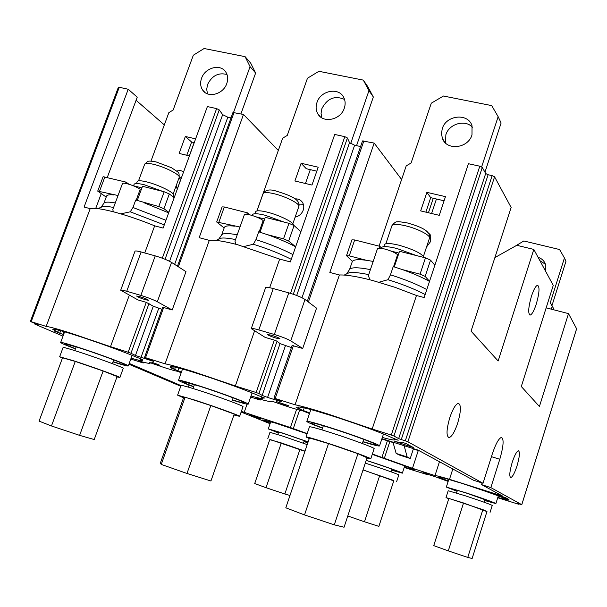 <?xml version="1.0" encoding="UTF-8"?>
<svg xmlns="http://www.w3.org/2000/svg" width="607" height="607" viewBox="0 0 607 607"><rect width="100%" height="100%" fill="white"/><g stroke="black" fill="none" stroke-linecap="round" stroke-linejoin="round"><path stroke-width="0.91" d="M457.132 491.238L449.218 487.96L466.184 492.998L493.013 502.573L484.659 500.426M484.629 500.525L495.881 503.605C496.549 503.332 480.623 497.588 465.569 492.702L446.335 487.072L457.101 491.336M366.18 460.432L372.159 462.352C387.084 467.284 396.227 470.554 399.603 472.163L391.583 470.076M391.553 470.167L402.35 473.157C403.071 472.899 386.189 466.813 371.355 461.995L366.211 460.341M278.393 432.821L270.988 429.741L283.704 433.519L308.09 442.002M307.863 442.685L304.016 441.509M308.128 441.888L282.733 433.11L268.294 428.891L278.363 432.912M303.986 441.593L307.825 442.791M75.48 348.684C67.013 345.429 63.462 343.79 64.828 343.759L78.599 347.614C96.27 353.206 122.553 362.887 124.314 364.405C125.346 365.262 121.59 364.367 113.046 361.719M112.978 361.893C122.614 364.936 127.72 366.294 128.282 365.968C129.951 365.437 98.19 353.6 76.535 346.749C66.436 343.547 61.14 342.128 60.654 342.492C60.905 343.114 65.822 345.231 75.412 348.858M193.709 386.629C184.953 383.275 181.334 381.575 182.851 381.53L199.771 386.249C217.905 392.001 242.079 400.901 244.044 402.509C245.205 403.465 241.328 402.593 232.413 399.892M232.344 400.081C242.307 403.169 247.595 404.52 248.195 404.148C249.72 403.511 220.409 392.562 198.019 385.475C185.696 381.583 179.194 379.845 178.519 380.263C178.769 380.938 183.807 383.123 193.641 386.826M322.575 427.996C313.409 424.505 309.669 422.745 311.345 422.692C313.842 422.942 320.853 424.885 332.37 428.534C350.854 434.4 372.971 442.526 375.141 444.203C376.446 445.265 372.387 444.4 362.971 441.615M362.895 441.828C373.351 444.992 378.889 446.357 379.534 445.933C380.908 445.212 354.018 435.166 330.99 427.867C315.822 423.087 307.764 420.932 306.808 421.41C307.066 422.138 312.294 424.399 322.507 428.208M136.484 183.542L137.235 181.516C137.865 180.393 141.014 180.522 146.682 181.895C158.685 184.771 175.241 193.064 173.693 195.325L173.139 196.858M254.925 213.74L255.646 211.722C256.442 210.348 260.297 210.485 267.201 212.139C279.311 215.068 294.342 222.549 293.409 225.091M383.768 246.685L384.451 244.651C385.491 242.975 390.248 243.141 398.716 245.145C413.45 249.386 421.911 253.506 424.088 257.512M133.563 185.78L134.094 184.353C134.769 183.147 138.229 183.299 144.466 184.816L162.957 191.463M252.178 215.485L252.444 214.734C253.309 213.247 257.535 213.421 265.13 215.25L284.228 222.139M381.211 247.755C382.509 246.055 387.714 246.29 396.826 248.468L416.569 255.615M425.363 230.258L430.135 234.552L430.53 241.624L426.546 246.981M471.988 134.913C468.164 148.487 446.562 150.931 442.404 138.411L441.471 133.646L442.26 128.692C446.13 114.951 468.263 112.697 472.034 125.816L471.988 134.913M472.443 127.273C465.296 119.139 449.051 123.775 445.857 134.754L445.568 143.062M294.964 198.876C298.113 198.679 300.579 199.794 302.354 202.207C303.887 204.567 304.175 207.215 303.227 210.151C301.717 213.952 299.023 216.274 295.146 217.124M344.298 108.183C340.702 120.103 322.765 123.691 317.727 113.623C315.883 110.224 315.632 106.506 316.975 102.469C320.617 90.435 338.934 86.945 343.759 97.492C345.391 100.777 345.573 104.343 344.298 108.183M344.556 99.427C334.859 95.253 327.31 98.311 321.907 108.592L321.057 113.304L321.816 117.819M177.707 188.033L175.37 187.904M176.303 185.347L176.637 188.056M226.768 83.584C223.33 94.275 208.034 98.417 202.738 90.193C200.424 86.755 200.029 82.787 201.554 78.311C205.029 67.536 220.607 63.447 225.774 72.043C227.898 75.42 228.224 79.267 226.768 83.584M227.003 74.532C218.497 72.286 212.025 75.602 207.602 84.472L206.699 89.297L207.495 93.85M545.367 270.805L545.321 263.999C544.047 260.646 541.641 258.438 538.106 257.368M113.266 211.767L112.849 209.506L122.477 183.542C122.796 182.995 124.374 183.071 127.235 183.769C132.561 185.256 136.886 187.093 140.209 189.27L136.196 200.143M120.801 213.854L130.247 211.813L132.956 207.488L135.718 199.999L158.768 206.555L164.171 191.766L169.315 193.959L174.201 197.662M235.759 244.234L234.97 241.123L244.363 214.688C244.765 214.005 246.715 214.089 250.213 214.939C255.957 216.54 260.274 218.399 263.157 220.531L259.136 231.927M244.052 246.51L253.331 244.234L255.942 239.651L258.711 231.798L267.399 234.666L283.53 238.839L288.955 223.33L294.076 225.561L300.897 231.699M369.769 279.751L368.411 275.525L377.471 248.733C378.002 247.899 380.43 247.997 384.747 249.037C390.961 250.759 395.24 252.649 397.593 254.712L393.571 266.685M378.927 282.24L387.972 279.698L390.46 274.834L393.23 266.579L402.365 269.591L420.052 274.167L425.469 257.861L430.545 260.122L434.847 265.244M139.693 296.58C144.747 298.189 147.713 299.433 148.586 300.306L145.505 299.759C140.483 298.151 137.523 296.906 136.628 296.034L139.693 296.58M271.39 335.201C276.39 336.779 279.25 337.985 279.971 338.812L276.124 338.129C271.147 336.559 268.294 335.36 267.558 334.525L271.39 335.201M427.108 473.589L422.032 471.738L427.108 473.589M159.96 365.3L151.591 362.129L159.96 365.3M284.615 404.679L288.317 405.62L276.526 401.606L284.615 404.679M517.02 465.88C514.683 472.952 512.619 476.859 510.828 477.588C509.114 476.662 509.569 471.601 512.194 462.413C514.554 455.326 516.61 451.433 518.37 450.743C520.085 451.714 519.638 456.76 517.02 465.88M457.655 423.261C454.704 431.888 451.858 436.668 449.127 437.594C446.13 436.395 446.357 429.741 449.802 417.624C452.784 408.981 455.614 404.224 458.293 403.359C461.297 404.626 461.085 411.265 457.655 423.261M372.357 454.021L412.487 468.308L434.984 475.592C436.092 475.486 441.608 476.943 451.532 479.955L502.824 496.185L481.548 484.614L482.064 482.975M439.46 461.722L434.984 475.592M300.313 407.1L299.82 408.541L298.151 407.176C299.426 406.333 310.147 409.05 330.322 415.309C353.889 422.692 382.531 433.094 391.371 437.435L398.2 440.242L394.269 438.998L395.051 439.832C394.618 440.424 390.377 439.635 382.334 437.465M174.179 366.878L173.534 368.692L170.135 367.614L181.417 372.137M251.01 396.037C258.65 398.169 262.679 398.974 263.089 398.442L261.056 396.925L264.644 398.063L257.201 395.096C246.245 390.157 217.61 379.815 196.213 373.115C179.839 368.024 171.197 365.831 170.286 366.56L173.534 368.692M58.484 330.132L57.733 332.15L54.615 331.164L63.568 334.639M131.104 358.176C138.479 360.3 142.357 361.127 142.736 360.657L139.132 358.426L142.425 359.465L134.504 356.377C121.81 350.952 93.303 340.709 73.788 334.601C60.381 330.42 53.34 328.637 52.68 329.244L57.733 332.15M536.3 304.024C534.069 310.731 532.036 314.411 530.192 315.071C527.878 313.766 528.295 307.499 531.444 296.254C533.682 289.554 535.708 285.889 537.529 285.26C539.835 286.641 539.426 292.893 536.3 304.024M372.508 280.464L394.945 287.293L416.47 295.495L372.174 429.035L327.492 413.86C312.484 409.164 301.679 406.129 295.063 404.763L339.389 274.986C346.46 274.728 357.5 276.549 372.508 280.464M157.312 301.74C153.169 299.615 147.683 297.498 140.847 295.404L155.24 255.881C162.069 257.899 167.502 260.077 171.538 262.421L157.312 301.74L172.191 310.002L163.662 307.491L145.543 357.698L165.051 363.836L209.301 240.364C214.514 239.704 223.945 241.154 237.587 244.712L279.66 259.09L269.667 287.688M254.553 330.967L235.341 385.961L192.616 371.454C178.997 367.197 169.816 364.655 165.051 363.836M129.291 295.252L110.504 346.665L69.57 332.765C57.157 328.88 49.357 326.763 46.17 326.414L90.185 208.664C93.827 207.677 101.877 208.808 114.336 212.048C127.121 215.485 140.566 220.075 154.664 225.827L144.747 252.975M368.715 274.63C359.42 272.702 352.879 272.073 349.086 272.74L344.207 275.077M349.533 269.554L346.536 273.962M235.524 239.56C228.687 238.179 223.816 237.716 220.925 238.187L216.024 240.41M221.654 235L218.679 239.204M113.6 207.473C108.653 206.509 105.087 206.183 102.894 206.501L97.924 208.626M103.896 203.307L100.944 207.336M349.518 269.576L352.356 261.397L346.514 255.691L349.26 255.851L366.325 260.266L373.184 261.42M224.158 227.974L216.684 221.98L239.985 227.01M106.202 197.085L97.719 191.106L118.039 195.522M394.284 266.905L399.52 251.298L425.469 257.861M260.031 232.208L265.274 217.344L288.955 223.33M137.25 200.477L142.478 186.281L164.171 191.766M481.639 166.887L498.15 116.696L501.109 122.986L484.94 172.206M430.636 235.827L429.574 235.288M444.096 200.788L433.261 198.269L428.436 212.746M498.15 116.696L491.716 105.61L443.429 96.027L431.281 103.205L411.083 163.025L406.22 165.87L379.079 246.131M430.545 260.122L425.15 276.397L429.536 281.299M303.356 204.233L299.061 204.127M350.641 143.654L368.965 90.64L363.305 80.116L318.895 71.3L307.468 78.235L287.248 135.437L282.672 138.176L256.928 210.917M294.076 225.561L288.674 241.04L295.639 246.799M233.581 112.341L250.069 66.656L245.091 56.648L250.691 63.113L255.63 73.03L240.911 113.919M194.248 142.637L191.622 142.03L186.789 155.271M181.819 176.736L178.352 179.733M245.091 56.648L204.111 48.514L193.337 55.214L173.154 110.011L168.837 112.667L150.976 161.113M169.315 193.959L163.928 208.725L168.867 212.298M439.263 215.326L420.674 210.902L426.88 192.343L445.47 196.645L439.263 215.326M363.305 80.116L367.728 86.566L373.335 96.983L356.552 145.657M176.637 171.007L180.34 170.514L183.655 171.705M189.414 155.893L179.133 153.442L185.34 136.476L195.621 138.859M97.719 191.106L103.107 176.698L126.021 182.115L128.98 184.255M141.886 187.889L132.903 185.613M216.684 221.98L222.094 206.888L224.317 206.979L247.322 212.799L249.72 214.817M264.675 219.036L256.177 216.874M346.514 255.691L351.923 239.848L354.678 239.955L379.861 246.328L381.833 248.415M398.92 253.073L391.037 251.078M164.277 224.893L130.247 211.813M103.88 203.322L106.566 196.122C107.052 194.908 109.472 194.506 113.828 194.923M143.988 202.73L168.663 212.852M132.956 207.488L165.954 220.295M104.123 202.988C105.33 201.865 109.055 201.858 115.277 202.95M291.284 259.333C280.472 253.817 267.816 248.787 253.331 244.234M221.638 235.015L224.317 227.511C224.962 225.91 228.353 225.455 234.492 226.153M267.399 234.666C278.097 238.452 287.308 242.383 295.025 246.465M255.942 239.651C270.236 244.173 282.566 249.151 292.938 254.583M221.912 234.621C223.513 233.134 228.611 233.194 237.216 234.81M425.158 294.539C415.127 289.266 402.729 284.319 387.972 279.698M366.325 260.266C358.274 259.235 353.615 259.614 352.356 261.397M429.506 281.405C422.366 277.414 413.321 273.476 402.365 269.591M390.46 274.834C405.097 279.455 417.214 284.372 426.797 289.585M349.829 269.121C351.931 267.186 358.79 267.353 370.407 269.614M448.148 481.419L434.225 476.381L424.103 473.179L427.852 474.78L427.996 474.363M404.209 467.466L427.852 474.78M279.66 259.09L290.374 261.936L334.73 134.451L344.822 136.658L347.401 137.979L349.541 142.645L354.617 145.225L360.581 146.545M235.341 385.961L256.146 392.509L274.311 340.095L265.145 337.393L251.268 328.622L265.6 287.642C266.056 287.005 268.605 287.308 273.249 288.56L258.817 329.935L274.326 334.48L288.765 292.855L273.249 288.56M302.718 348.464L316.543 308.151L305.002 299.479L290.738 340.868L302.718 348.464L292.088 345.482L273.939 398.192L281.208 401.417L279.273 401.106L279.44 400.643M293.371 345.709L275.199 398.511L295.063 404.763M307.324 301.224L362.516 140.923L374.178 143.085L329.829 272.437L339.389 274.986M277.042 341.18L258.916 393.533L262.141 395.407L280.047 343.638L277.042 341.18L274.311 340.095M280.047 343.638L291.375 347.538M285.411 345.778L267.588 397.426L279.273 401.106M267.588 397.426L262.141 395.407M258.916 393.533L256.146 392.509M275.199 398.511L273.939 398.192M154.664 225.827L163.116 228.073L207.382 106.574L216.623 108.6L219.241 109.897L222.663 114.655L227.822 117.197L174.619 264.394M110.504 346.665L128.16 352.219L146.264 302.362L137.888 299.896L120.694 290.214L134.989 251.215C135.331 250.706 137.372 250.957 141.12 251.966L126.734 291.277L140.847 295.404M172.191 310.002L185.992 271.655L171.538 262.421M177.464 266.207L232.959 112.485L243.475 114.48L199.172 237.671L209.301 240.364M149.026 303.447L130.96 353.251L135.452 355.482L153.29 306.209L146.264 302.362M231.001 117.902L227.822 117.197M153.29 306.209L161.91 309.282M145.543 357.698L153.67 361.385L135.452 355.482M163.662 307.491L162.63 307.301L144.527 357.44M130.96 353.251L128.16 352.219M129.2 363.434L181 385.589M188.322 387.114L189.05 385.073M241.358 411.402L290.389 427.533L307.172 433.603M247.049 404.148L244.12 412.585M407.904 441.79L405.309 440.841L492.148 175.628L494.576 176.827L407.904 441.79L483.013 483.278L473.445 480.205L418.208 450.166L381.94 438.664M194.157 142.615L189.331 155.87M181.705 176.804L177.608 188.041M310.283 169.649L305.45 183.496M436.433 199.005L431.6 213.505M416.47 295.495L424.164 297.544L468.429 163.715L479.811 166.204L482.284 167.433L485.683 173.541L488.119 174.74L401.265 439.567L398.662 438.611L485.683 173.541M401.606 179.497L374.178 143.085M278.325 150.468L243.475 114.48M95.731 208.406L101.217 193.709M107.31 177.381L137.243 97.173L128.214 89.244L84.085 207.04L90.185 208.664M381.826 438.998L393.07 442.564M413.344 448.99L419.839 451.047M418.276 450.197L413.443 448.672M404.141 445.705L407.168 456.957L410.233 458.505L399.315 455.007L396.151 453.429L392.957 442.162L381.932 438.679M372.25 454.362L412.866 468.786L414.634 469.628L404.285 467.223M459.279 482.497L473.012 487.057C488.908 492.368 499.561 496.223 504.963 498.597L509.007 500.191L497.816 497.474M442.556 477.762L442.291 478.589L448.292 480.987M442.291 478.589L438.019 476.927L440.341 477.481C440.955 477.163 447.26 478.87 459.241 482.603M264.364 420.014L264.144 420.651L262.816 419.839L275.229 423.003L307.104 433.808M270.267 423.14L264.144 420.651M493.408 493.711L508.962 499.523L505.403 497.588L493.408 493.711M257.345 418.132L261.109 418.678L249.12 414.725L257.004 418.026L257.573 417.457M497.732 497.74L517.627 503.939L518.757 504.258L516.785 503.18L521.792 504.698L490.843 487.603L481.548 484.614M270.077 423.709L241.131 412.054M260.449 399.338L260.198 400.074L250.653 397.054M143.51 362.212L143.229 363.001L130.793 359.056M296.588 409.346L290.389 427.533M387.418 440.765L382.023 457.147M452.814 468.983L449.605 478.984M403.124 442.609C402.585 443.011 399.801 442.617 394.778 441.418L413.284 447.488L406.075 443.565L403.124 442.609M309.676 412.972L299.691 409.133L296.11 407.373L299.82 408.541M180.765 386.242L128.919 364.223M63.014 336.141L35.16 324.267L35.047 323.523M181.205 372.736L177.639 371.34C172.813 370.429 163.382 367.447 149.345 362.394L150.141 363.214C149.747 363.73 145.741 362.91 138.115 360.755L143.229 363.001M309.487 413.542L302.976 410.954C296.421 409.528 286.125 406.273 272.088 401.189L272.209 401.5C271.625 402.153 266.2 401.007 255.919 398.071L260.198 400.074M405.309 440.841L401.265 439.567M482.284 167.433L393.935 436.023L398.662 438.611M393.935 436.023L391.287 435.052L479.811 166.204M372.174 429.035L391.287 435.052M31.185 321.695L30.35 321.482L118.357 87.34L119.268 87.287L31.185 321.695L46.17 326.414M30.35 321.482L38.833 325.14M35.821 323.857L35.654 324.305L38.78 325.291M35.654 324.305L34.827 324.092M492.148 175.628L488.119 174.74M494.576 176.827L511.132 207.45L471.062 331.134L498.142 360.99L533.811 249.416L553.258 285.396L521.299 386.515L539.418 406.5L568.509 313.622L576.612 328.751M119.268 87.287L128.214 89.244M164.33 124.898L136.082 100.276M546.163 307.832L568.509 313.622M483.013 483.278L492.269 454.066C495.669 443.952 498.711 438.413 501.39 437.427C504.098 438.838 503.567 446.115 499.789 459.279L490.843 487.603M494.887 257.588L516.785 245.304L533.811 249.416M266.966 420.674L266.61 421.706M264.584 420.067L264.28 420.947M60.685 330.709L59.706 333.342M63.826 331.589L62.809 334.328M175.423 367.159L174.543 369.61M178.875 368.017L177.927 370.68M261.222 396.432L261.056 396.925M394.459 438.413L394.269 438.998M304.206 407.858L303.379 410.294M300.382 407.107L299.691 409.133M418.269 450.546L412.487 468.308M389.846 441.539L384.352 458.239M299.57 410.173L293.227 428.785M410.233 458.505L413.45 448.656M407.168 456.957L396.151 453.429M318.197 167.206L311.975 185.044L294.896 180.985L301.118 163.253L318.197 167.206M316.816 171.166L306.277 168.716L301.118 163.253M155.24 255.881L141.12 251.966M126.734 291.277C122.993 290.199 120.975 289.843 120.694 290.214M288.765 292.855C296.163 295.04 301.573 297.248 305.002 299.479M290.738 340.868C287.21 338.881 281.739 336.748 274.326 334.48M258.817 329.935C254.174 328.607 251.662 328.167 251.268 328.622M425.15 276.397L420.052 274.167M379.238 248.164L379.861 246.328M288.674 241.04L283.53 238.839M246.791 214.286L247.322 212.799M163.928 208.725L158.768 206.555M125.55 183.397L126.021 182.115M552.226 306.216L553.888 309.084L551.96 305.655L565.974 261.238L564.434 257.96L550.283 302.764L552.226 306.216L551.293 309.16M564.434 257.96L559.593 249.538L523.826 240.964L514.751 246.442M553.888 309.084L553.667 309.775M539.873 260.631L545.412 264.28M550.283 302.764L551.96 305.655M255.63 73.03L250.069 66.656M191.622 142.03L185.34 136.476M373.335 96.983L368.965 90.64M433.261 198.269L430.704 197.677L426.88 192.343M430.704 197.677L425.871 212.139M366.962 458.065L370.771 458.824C371.886 458.437 347.894 449.711 327.469 443.118C313.986 438.778 306.839 436.721 306.034 436.964L309.251 438.565M370.771 458.824L374.14 448.641C375.308 448.065 351.4 439.202 330.974 432.692C317.484 428.413 310.321 426.463 309.471 426.827L306.034 436.964M486.935 511.58L463.058 502.808L445.993 497.596L448.748 498.772M490.069 512.361L492.247 505.449C490.228 504.303 481.245 501.086 465.296 495.798L448.194 490.729L445.993 497.596M393.761 480.873L363.047 469.879M396.644 481.601L398.822 474.932C399.452 474.735 384.443 469.348 371.264 465.053L365.285 463.133M305.002 451.115L280.578 442.685L269.766 439.65M307.21 444.605L282.816 436.137L269.978 432.336L267.763 438.77M116.969 376.917L119.898 377.531C121.263 377.288 92.924 367.007 73.72 360.808L59.653 356.764L62.422 358.13M119.898 377.531L123.229 368.35C124.655 367.933 96.414 357.493 77.203 351.377C68.219 348.517 63.507 347.227 63.082 347.515L59.653 356.764M233.93 414.991L239.644 416.341C240.888 416.023 214.734 406.515 194.877 400.104L177.601 395.149L183.534 397.805M239.644 416.341L242.997 406.69C244.302 406.189 218.239 396.53 198.375 390.202C187.411 386.72 181.637 385.142 181.038 385.475L177.601 395.149M334.298 524.843L304.532 514.926L285.806 507.809L309.456 437.966L328.516 443.573L357.948 453.71L367.053 457.784L344.055 527.225L334.298 524.843L357.948 453.71M304.532 514.926L328.516 443.573M304.934 451.335L269.842 439.43L254.705 483.551L266.025 487.694L281.307 442.973M289.987 495.471L284.82 493.992L299.964 449.355M284.82 493.992L266.025 487.694M482.861 509.63L467.762 557.416L472.14 558.486L486.973 511.473L482.861 509.63L448.861 498.423L433.739 545.625L448.285 550.89L463.528 503.013M467.762 557.416L448.285 550.89M379.732 475.463L364.488 521.777L378.874 526.383L393.875 480.539L363.024 469.962M364.488 521.777L347.781 515.98M103.129 370.991L79.616 435.363L94.214 439.536L117.098 376.552L103.129 370.991L75.276 361.423L62.536 357.819L39.076 421.121L51.466 425.97L75.276 361.423M79.616 435.363L51.466 425.97M210.841 405.552L234.241 414.095L210.94 480.994L186.979 473.46L210.841 405.552L185.097 397.198L183.595 397.646L160.324 463.224L161.257 464.423L185.097 397.198M186.979 473.46L161.257 464.423M153.715 164.345C148.32 163.086 145.308 163.033 144.678 164.186L147.676 161.454C148.609 160.878 151.409 161.03 156.09 161.91L171.432 167.684C179.96 173.503 178.921 171.728 179.209 177.373C180.742 175.036 165.119 166.993 153.715 164.345M274.174 193.739C267.611 192.214 263.931 192.169 263.127 193.587C265.434 189.801 269.842 188.982 276.352 191.129C288.598 194.984 300.677 198.967 298.872 206.448C300.351 203.96 285.935 196.486 274.174 193.739M405.597 225.804C397.547 223.96 393.002 223.907 391.963 225.637C394.391 222.64 396.151 221.403 397.251 221.927C397.213 221.434 400.643 221.79 407.532 222.989C416.167 225.576 431.319 229.81 429.498 238.111C430.887 235.501 417.669 228.642 405.597 225.804M290.51 293.363L344.822 136.658M363.881 140.832L308.402 302.036M347.401 137.979L293.295 294.251M296.694 295.48L349.541 142.645M354.617 145.225L301.99 297.741M162.304 258.195L216.623 108.6M234.059 112.416L178.352 266.777M219.241 109.897L165.051 259.272M169.558 261.313L222.663 114.655M158.738 308.341L140.968 357.508M521.77 504.683L576.642 328.66M518.735 504.242L518.879 503.802M507.095 498.506L506.974 498.886M257.239 417.35L257.004 418.026M256.222 417.017L256.002 417.662M499.789 459.279L491.442 456.676M354.678 239.955L349.26 255.851M224.317 206.979L218.899 222.116M104.92 176.781L99.525 191.22M446.335 487.072L448.785 479.439M495.881 503.605L498.309 495.911M402.35 473.157L404.77 465.744M268.294 428.891L270.745 421.759M60.654 342.492L64.615 331.817M128.282 365.968L132.121 355.383M178.519 380.263L182.525 369.01M248.195 404.148L252.087 392.926M306.808 421.41L310.845 409.543M379.534 445.933L383.472 434.013M144.678 164.186L138.54 180.818M263.127 193.587L256.996 210.902M391.963 225.637L385.87 243.71M444.62 142.076L442.404 138.411M320.2 116.643L317.727 113.623M205.113 92.568L202.738 90.193M510.828 477.588L510.381 477.443M449.127 437.594L448.178 437.298M530.192 315.071L529.592 314.912M427.965 474.841L428.11 474.401M518.757 504.258L518.902 503.81M576.65 328.713L521.792 504.698M257.876 417.555L257.687 418.094M150.308 362.751L150.141 363.214M429.498 238.111L423.474 256.222M298.872 206.448L292.832 223.748M179.209 177.373L173.17 193.936M321.938 429.877L323.334 425.742M362.341 443.505L363.722 439.354M456.57 493.013L457.458 490.221M484.098 502.209L484.978 499.409M391.014 471.806L391.902 469.105M277.809 434.521L278.704 431.911M303.439 443.209L304.327 440.599M74.767 350.603L76.156 346.84M112.348 363.631L113.714 359.883M193.041 388.526L194.437 384.58M231.753 401.781L233.126 397.843"/></g></svg>

